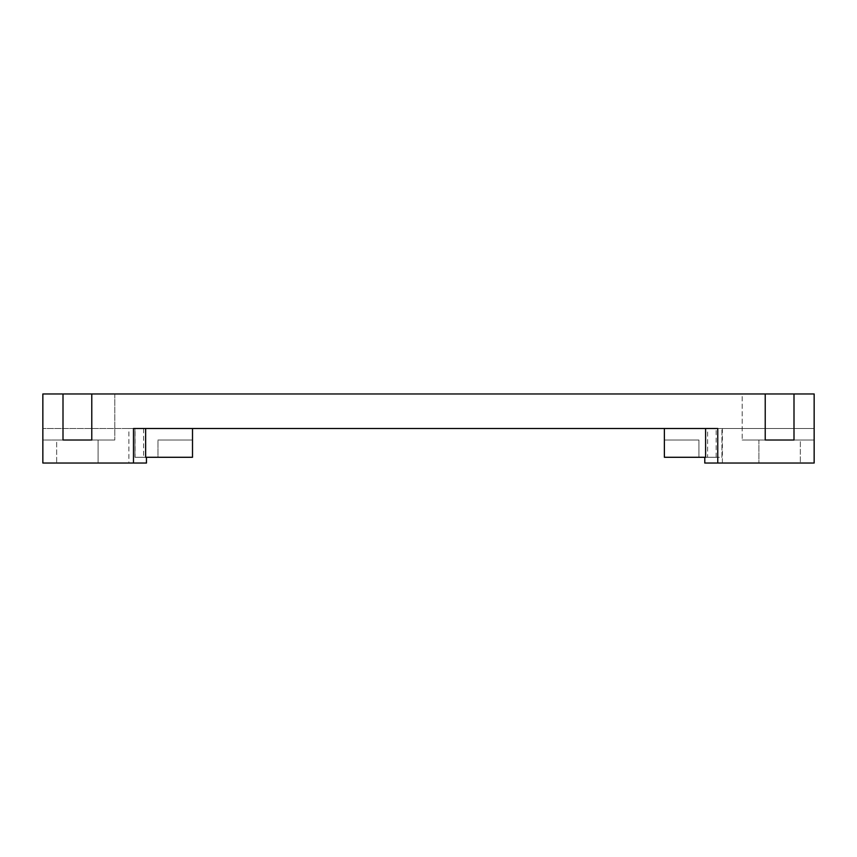 <?xml version="1.0" encoding="UTF-8"?>
<svg xmlns="http://www.w3.org/2000/svg" width="857" height="857" viewBox="0 0 857 857"><rect width="100%" height="100%" fill="white"/><g stroke="black" fill="none" stroke-linecap="round" stroke-linejoin="round"><path stroke-width="0.64" stroke-dasharray="4.29 3.21" d="M707.614 457.284L721.937 457.284L721.937 428.5L814.15 428.5L664.379 428.5L721.937 428.5L721.937 457.284L704.786 457.284L707.614 457.284L707.614 428.5M717.759 428.5L664.379 428.5L664.379 457.284L698.916 457.284L698.916 440.016L664.379 440.016L698.916 440.016L698.916 457.284L716.173 457.284L705.6 457.284M143.622 428.5L42.85 428.5L192.504 428.5L192.504 440.016L157.967 440.016L157.967 457.284L143.622 457.284L143.622 428.5L192.504 428.5L133.488 428.5M192.504 428.5L192.504 440.016L192.504 428.5L128.871 428.5L128.871 463.037L42.85 463.037L146.461 463.037L42.85 463.037L42.85 393.963L42.85 440.016L114.795 440.016L42.85 440.016L98.105 440.016L56.669 440.016L56.669 463.037L98.105 463.037L56.669 463.037L98.105 463.037L56.669 463.037L56.669 440.016L98.105 440.016L98.105 463.037L98.105 440.016L91.774 440.016L114.795 440.016L42.85 440.016L42.85 393.963L42.85 440.016L42.85 393.963L814.15 393.963L814.15 463.037L704.786 463.037L814.15 463.037L814.15 428.5L814.15 463.037L704.786 463.037L704.786 457.284M716.173 457.284L716.173 428.5L722.376 428.5L128.871 428.5M716.173 428.5L664.379 428.5L664.379 440.016L698.916 440.016L664.379 440.016L664.379 428.5M814.15 393.963L814.15 440.016L742.205 440.016L800.331 440.016L758.895 440.016L758.895 463.037L800.331 463.037L758.895 463.037L800.331 463.037L758.895 463.037L758.895 440.016L800.331 440.016L800.331 463.037L800.331 440.016L794 440.016L814.15 440.016L742.205 440.016L814.15 440.016L814.15 393.963L814.15 440.016L814.15 393.963L742.205 393.963L742.205 440.016L742.205 393.963L814.15 393.963M722.376 428.5L722.376 463.037M143.622 457.284L135.074 457.284L135.074 428.5M42.85 428.5L42.85 463.037L42.85 428.5M128.871 463.037L146.461 463.037L146.461 457.284L134.945 457.284L134.945 428.5L134.945 457.284L157.967 457.284L157.967 440.016L157.967 457.284L192.504 457.284L192.504 440.016L157.967 440.016L192.504 440.016L157.967 440.016L157.967 457.284L135.074 457.284M145.636 457.284L146.461 457.284M698.916 457.284L698.916 440.016L698.916 457.284M114.795 393.963L114.795 440.016L114.795 393.963"/><path stroke-width="1.29" d="M146.461 457.284L146.461 463.037L133.488 463.037L133.488 428.5L717.759 428.5L717.759 463.037L814.15 463.037L814.15 393.963L794 393.963L794 440.016L765.226 440.016L794 440.016M794 393.963L42.85 393.963L42.85 463.037L133.488 463.037M192.504 428.5L192.504 457.284L145.636 457.284L145.636 428.5M765.226 393.963L765.226 440.016M91.774 393.963L91.774 440.016L63 440.016L91.774 440.016M63 393.963L63 440.016M664.379 428.5L664.379 457.284L705.6 457.284L705.6 428.5M717.759 463.037L704.786 463.037L704.786 457.284"/></g></svg>
